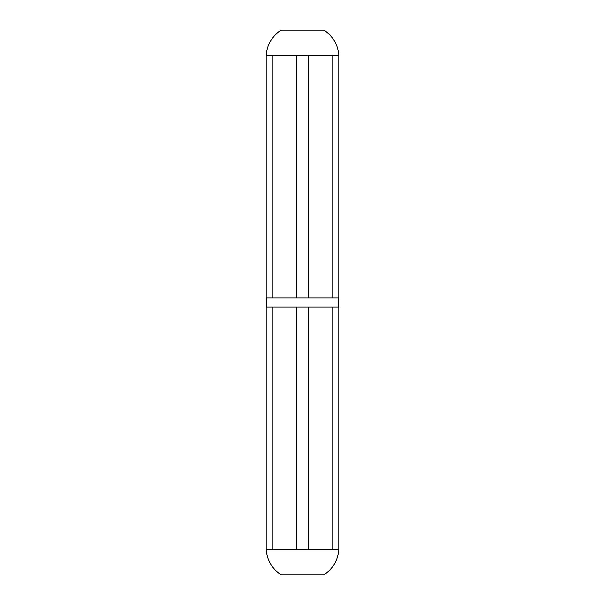 <?xml version="1.0" encoding="UTF-8"?>
<svg xmlns="http://www.w3.org/2000/svg" width="605" height="605" viewBox="0 0 605 605"><rect width="100%" height="100%" fill="white"/><g stroke="black" fill="none" stroke-linecap="round" stroke-linejoin="round"><path stroke-width="0.91" d="M296.828 549.794L266.2 549.794L266.2 307.037L338.8 307.037L338.8 549.794L296.828 549.794L296.828 307.037M266.654 297.962L266.654 307.037M308.172 549.794L308.172 307.037M332.016 55.206L332.016 297.962L338.8 297.962L338.8 55.206L296.828 55.206L296.828 297.962L266.2 297.962L266.2 55.206L272.984 55.206L272.984 297.962M296.828 55.206L272.984 55.206M332.016 297.962L296.828 297.962M308.172 55.206L308.172 297.962M266.245 549.794C267.168 560.457 272.068 568.776 280.947 574.75L324.053 574.75C332.947 568.783 337.847 560.464 338.755 549.794M338.8 55.206C337.877 44.528 332.962 36.209 324.053 30.25L280.947 30.25C272.046 36.217 267.13 44.536 266.2 55.206M272.984 549.794L272.984 307.037M332.016 549.794L332.016 307.037M338.346 297.962L338.346 307.037"/></g></svg>
